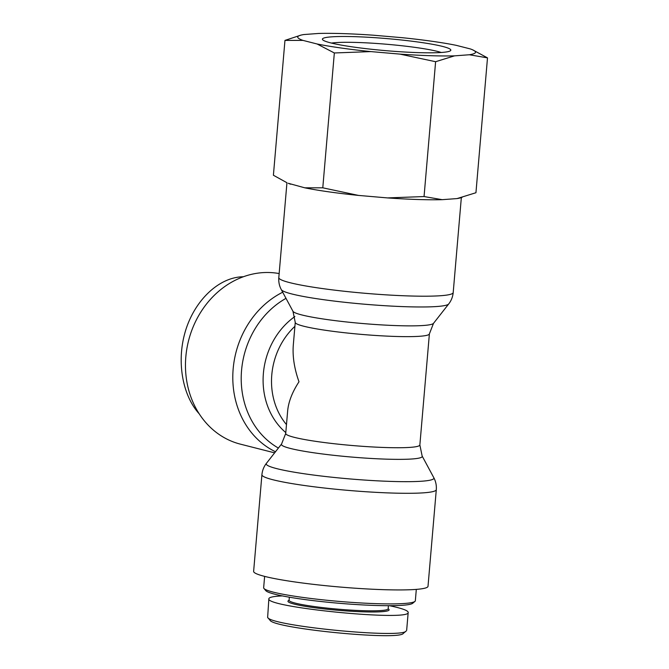 <?xml version="1.0" encoding="UTF-8"?>
<svg xmlns="http://www.w3.org/2000/svg" width="669" height="669" viewBox="0 0 669 669"><rect width="100%" height="100%" fill="white"/><g stroke="black" fill="none" stroke-linecap="round" stroke-linejoin="round"><path stroke-width="1" d="M383.337 589.665A87.514 8.229 -175.1 0 1 253.626 571.368L261.913 474.731A87.514 8.229 4.9 0 0 391.616 493.028A87.514 8.229 4.9 0 0 436.297 489.683L428.009 586.32A87.514 8.229 -175.1 0 1 383.337 589.665M274.633 452.854L240.372 444.141A87.514 75.722 -75.7 0 1 187.964 343.172A87.514 75.722 -75.7 0 1 279.157 273.562M285.722 433.453L281.59 443.973A70.663 6.64 4.9 0 0 314.104 452.829A70.663 6.64 4.9 0 0 386.164 459.143A70.663 6.64 4.9 0 0 422.139 456.024L419.864 444.952A67.318 6.33 -175.1 0 1 352.254 445.512A67.318 6.33 -175.1 0 1 285.722 433.453L287.653 410.933C288.498 401.793 292.278 392.076 298.993 381.782C294.293 368.552 292.403 356.251 293.315 344.878L295.246 322.358A67.318 6.33 4.9 0 0 361.77 334.416A67.318 6.33 4.9 0 0 429.389 333.864L433.512 323.344A70.663 6.64 -175.1 0 1 362.707 323.528A70.663 6.64 -175.1 0 1 292.963 311.294L281.298 289.618A84.169 7.911 4.9 0 0 364.362 304.194A84.169 7.911 4.9 0 0 448.698 303.969C451.282 300.657 452.779 296.86 453.197 292.587A87.514 8.229 -175.1 0 1 365.299 293.306A87.514 8.229 -175.1 0 1 278.806 277.635L286.951 182.696M199.228 413.835C182.696 395.73 176.959 363.133 184.401 334.759C192.655 302.505 217.785 277.016 243.365 276.757M263.937 588.452L265.819 590.668A74.05 6.958 4.9 0 0 274.909 594.239A74.05 6.958 4.9 0 0 354.219 604.416A74.05 6.958 4.9 0 0 412.714 603.262L414.947 601.398A76.124 7.158 -175.1 0 1 354.813 602.585A76.124 7.158 -175.1 0 1 273.278 592.132A76.124 7.158 -175.1 0 1 263.937 588.452A76.124 7.158 -175.1 0 1 263.653 587.75L264.631 576.385M416.31 589.389L415.34 600.754A76.124 7.158 -175.1 0 1 414.947 601.398M267.633 617.428L269.975 620.196C273.27 628.492 399.594 640.894 403.365 633.351L406.15 631.026C402.052 638.862 270.552 625.941 267.633 617.428L268.871 598.713C264.723 607.368 410.774 621.71 408.19 612.394C408.082 610.521 401.826 608.28 389.433 605.696M388.413 605.696L388.145 608.773A49.715 4.675 -175.1 0 1 362.765 610.672A49.715 4.675 -175.1 0 1 289.092 600.277L289.351 597.2M289.108 600.06L288.23 600.787A50.744 4.767 4.9 0 0 310.734 607.193A50.744 4.767 4.9 0 0 363.183 611.826A50.744 4.767 4.9 0 0 388.906 609.417L388.162 608.556M282.377 595.912C273.629 596.288 269.13 597.225 268.871 598.713M331.456 43.075A59.106 5.553 -175.1 0 1 386.649 44.254A59.106 5.553 -175.1 0 1 441.239 52.491M417.924 52.617A64.441 6.054 4.9 0 0 450.471 50.719A64.441 6.054 4.9 0 0 387.134 38.618A64.441 6.054 4.9 0 0 322.667 39.764A64.441 6.054 4.9 0 0 417.924 52.617M399.836 54.097A89.22 8.388 4.9 0 0 454.527 55.853L435.611 61.707L399.836 54.097L370.894 51.597L334.341 52.968L317.098 43.987L302.982 40.399L284.961 40.399L300.95 35.123A89.22 8.388 4.9 0 0 302.982 40.399M469.354 54.758A89.22 8.388 4.9 0 0 472.657 49.841L487.5 57.877L469.354 54.758L454.527 55.853M472.657 49.841A89.22 8.388 4.9 0 0 470.248 48.904L456.133 45.316A89.22 8.388 4.9 0 0 402.337 37.707L373.394 35.206A89.22 8.388 4.9 0 0 318.703 33.45L303.877 34.545A89.22 8.388 4.9 0 0 300.95 35.123M317.098 43.987A89.22 8.388 4.9 0 0 370.894 51.597M290.647 184.218A89.22 8.388 -175.1 0 1 288.247 183.281L304.763 187.813L322.784 187.813L358.559 195.423A89.22 8.388 -175.1 0 1 304.763 187.813M284.961 40.399L273.404 175.245L286.616 182.545M387.51 197.915L424.054 196.552L442.201 199.671A89.22 8.388 -175.1 0 1 387.51 197.915L358.559 195.423M461.986 197.48L459.954 197.999A89.22 8.388 -175.1 0 1 457.027 198.584L475.943 192.731L487.5 57.877M442.201 199.671L457.027 198.584M424.054 196.552L435.611 61.707M322.784 187.813L334.341 52.968M422.139 456.024L433.805 477.699A84.169 7.911 -175.1 0 1 390.955 481.412A84.169 7.911 -175.1 0 1 305.131 473.895A84.169 7.911 -175.1 0 1 266.404 463.349C263.82 466.661 262.323 470.449 261.913 474.731M282.703 292.228A87.514 75.722 104.3 0 0 261.27 307.715A87.514 75.722 104.3 0 0 275.494 451.751M278.396 448.054A84.169 72.829 -75.7 0 1 268.595 311.545A84.169 72.829 -75.7 0 1 285.998 298.349M294.887 316.537A70.663 61.147 104.3 0 0 285.797 432.592M286.483 424.598A67.318 58.245 -75.7 0 1 294.904 326.33M433.805 477.699C435.787 481.404 436.623 485.393 436.297 489.683M281.59 443.973L266.404 463.349M295.246 322.358L292.963 311.294M281.298 289.618C279.316 285.914 278.488 281.925 278.806 277.635M433.512 323.344L448.698 303.969M453.197 292.587L461.334 197.648M419.864 444.952L429.389 333.864M408.19 612.394L406.652 630.374"/></g></svg>
